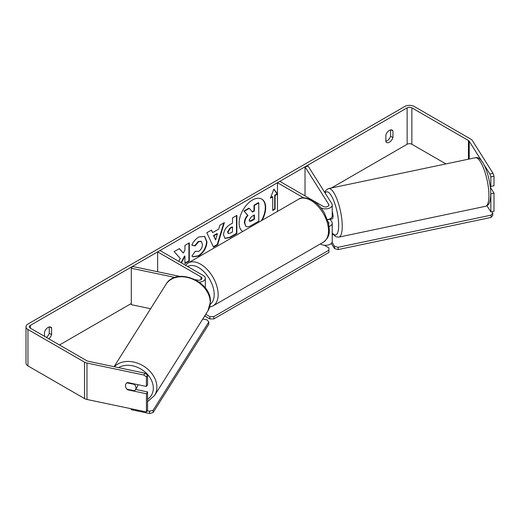 <?xml version="1.0" encoding="UTF-8"?>
<svg xmlns="http://www.w3.org/2000/svg" width="520" height="520" viewBox="0 0 520 520"><rect width="100%" height="100%" fill="white"/><g stroke="black" fill="none" stroke-linecap="round" stroke-linejoin="round"><path stroke-width="0.78" d="M303.654 197.834L277.466 182.715L279.825 181.35L323.187 206.381A3.348 1.931 180 0 0 326.833 206.804A3.348 1.931 180 0 0 328.894 205.017A3.348 1.931 180 0 0 328.692 204.353L305.019 166.803L308.165 166.147L331.838 203.697A6.688 3.861 180 0 1 332.241 205.017L332.241 215.943A6.688 3.861 180 0 1 327.47 219.642M332.241 205.017A6.688 3.861 180 0 1 328.107 208.585A6.688 3.861 180 0 1 320.82 207.747L320.788 207.727M328.679 223.906A3.348 1.931 0 0 0 328.894 223.223A3.348 1.931 0 0 0 328.692 222.56L328.101 221.624M329.115 226.493A6.688 3.861 0 0 0 332.241 223.223L332.241 241.43A6.688 3.861 180 0 1 328.107 244.998A6.688 3.861 180 0 1 320.82 244.16L320.398 243.919M277.466 182.715L277.466 211.419M332.241 223.223A6.688 3.861 0 0 0 331.838 221.904L330.148 219.225M305.019 166.803L305.019 195.897M199.206 282.139A6.688 3.861 0 0 0 205.322 278.291A6.688 3.861 0 0 0 203.359 275.561L160.004 250.53L157.638 251.894L157.638 271.733M195.104 279.611L197.489 280.105A3.348 1.931 0 0 0 201.975 278.291A3.348 1.931 0 0 0 200.993 276.926L157.638 251.894M175 277.44L131.3 268.255L132.444 266.442L179.9 276.413M204.074 316.947A6.688 3.861 0 0 0 205.303 315.003M131.3 268.255L131.3 304.668L150.612 308.724M137.845 384.67A5.577 4.277 32.2 0 1 137.852 384.885A5.577 4.277 32.2 0 1 137.332 386.757L135.428 389.779A5.577 4.277 32.2 0 1 134.453 390.78L126.971 389.207A5.577 4.277 32.2 0 1 125.47 385.71A5.577 4.277 32.2 0 1 125.996 383.838A5.577 4.277 32.2 0 1 126.971 382.837L134.453 384.41A5.577 4.277 32.2 0 1 135.948 387.907A5.577 4.277 32.2 0 1 135.428 389.779M134.453 384.41L134.706 384.007M262.093 220.292A18.798 10.855 120 0 0 261.794 199.108A18.798 10.855 120 0 0 252.395 200.044A18.798 10.855 120 0 0 240.201 216.333A18.798 10.855 120 0 0 242.697 231.491M261.313 220.74A18.798 10.855 120 0 0 261.599 198.998M390.585 129.903L390.585 136.227A5.577 3.218 -60 0 1 387.036 140.842A5.577 3.218 -60 0 1 385.86 141.316M389.402 142.207A5.577 3.218 -60 0 1 386.62 142.487A5.577 3.218 -60 0 1 385.86 141.687L385.86 134.992A5.577 3.218 -60 0 1 392.191 130.097A5.577 3.218 -60 0 1 392.951 130.897L392.951 137.592A5.577 3.218 -60 0 1 389.402 142.207M181.467 262.925L184.938 256.204L184.938 263.588L189.306 261.066L189.306 242.859L184.938 245.381L184.938 250.088L183.339 253.071L179.374 248.593L174.129 251.628L180.297 258.44L178.756 261.358M212.622 232.629L218.732 229.106L219.843 225.232L224.354 222.625L217.685 244.699L213.499 247.117L206.823 232.745L211.484 230.061L212.622 232.629L211.25 230.191M445.926 163.917L411.873 144.255A3.348 1.931 0 0 0 407.141 144.255L331.396 187.987M324.994 191.685L324.461 191.99M131.3 303.511L59.495 344.968M481.663 160.959L469.216 141.213A3.348 1.931 0 0 0 468.442 140.504L411.873 107.848A3.348 1.931 0 0 0 407.141 107.848L30.323 325.397A3.348 1.931 0 0 0 29.348 326.768A3.348 1.931 0 0 0 30.323 328.133L86.892 360.789A3.348 1.931 0 0 0 88.114 361.238L144.95 373.185L147.57 375.043L147.57 384.657L146.425 386.471L127.569 382.506A5.577 4.277 32.2 0 0 125.996 383.838L125.996 383.838A5.577 4.277 32.2 0 0 127.569 389.792L146.425 393.75L146.425 411.957L86.97 399.464A6.688 3.861 0 0 1 84.526 398.567L27.956 365.904A6.688 3.861 0 0 1 26 363.175L26 326.768A6.688 3.861 0 0 0 27.956 329.498L84.526 362.154A6.688 3.861 0 0 0 86.97 363.051L143.806 374.998L144.95 373.185M48.782 338.787A5.577 3.218 120 0 0 51.61 334.666L51.61 327.964A5.577 3.218 120 0 0 50.85 327.171A5.577 3.218 120 0 0 44.512 332.065L44.512 336.323M275.1 195.462L277.466 194.097L273.917 189.046L270.368 198.192L272.733 196.827L272.733 210.477L275.1 209.112L275.1 195.462L274.703 195.234L274.703 208.884L275.1 209.112M223.555 234.897L223.555 234.845C223.86 230.341 226.115 226.85 230.341 224.374L232.499 223.125L232.499 217.925L236.867 215.404L236.867 233.603L230.113 237.51L225.004 238.42L223.555 234.897M195.247 251.264L198.698 251.407C201.052 249.769 202.306 247.442 202.456 244.426L201.24 241.417L198.698 241.677L195.136 245.947L191.847 245.141C193.174 241.819 195.5 239.109 198.828 236.997L204.62 236.366L206.96 241.768C206.577 247.8 203.808 252.558 198.653 256.035L192.862 256.808L191.958 256.1L195.247 251.264L195.578 251.518M493.044 173.362L494 176.189L490.854 176.852L489.905 174.025L493.044 173.362L472.362 140.549A6.688 3.861 0 0 0 470.801 139.139L414.238 106.483A6.688 3.861 0 0 0 404.775 106.483L27.956 324.031A6.688 3.861 0 0 0 26 326.768M46.416 337.422A5.577 3.218 120 0 0 49.244 333.3L49.244 326.976M147.57 375.043L146.425 376.863L146.425 386.471M146.425 376.863L143.806 374.998M146.425 393.75L147.57 391.937L147.57 410.144L146.425 411.957M147.57 391.937L135.649 389.435M490.854 211.946L490.854 193.739L494 193.083L494 211.289L490.854 211.946L486.941 205.738M489.905 174.025L483.88 164.463M490.854 176.852L490.854 186.459L494 185.796L494 176.189M490.054 185.192L490.854 186.459M494 193.083L490.328 187.252M392.951 130.897L391.125 129.838M392.951 137.592L390.585 136.227M127.823 389.389L127.569 389.792M51.61 327.964L49.777 326.911M51.61 334.666L49.244 333.3M245.804 226.239L244.77 222.957C244.868 220.116 245.953 217.627 248.02 215.475L244.25 211.296L249.308 208.377L252.486 212.062L254.404 210.958L254.404 205.433L258.784 202.904L258.784 221.143L251.316 225.459C248.924 226.805 247.208 227.136 246.168 226.447L246.083 226.401M245.772 226.219L244.374 222.729C244.478 219.889 245.557 217.399 247.624 215.248L244.25 211.296M252.226 211.757L254.014 210.73L254.014 205.205L258.388 202.677L258.784 202.904M254.014 205.205L254.404 205.433M254.014 210.73L254.404 210.958M243.854 211.068L248.911 208.15L249.308 208.377M247.624 215.248L248.02 215.475M274.703 208.884L272.733 210.022M270.595 197.607L272.337 196.599L272.733 196.827M274.703 195.234L277.069 193.869L273.832 189.261M277.069 193.869L277.466 194.097M217.393 233.779L213.876 235.807L215.625 239.941L217.393 233.779L216.996 233.552L213.486 235.58L213.876 235.807M213.486 235.58L215.625 239.941M223.795 222.95L217.289 244.472L217.685 244.699M217.289 244.472L213.33 246.76M227.929 232.135L228.456 233.467L230.451 233.071L232.499 231.888L232.499 227.078L230.425 228.274L227.929 232.135L227.533 231.907L228.274 233.324M227.533 231.907L230.035 228.046L232.108 226.85L232.499 227.078M236.477 215.631L236.477 233.376L236.867 233.603M236.477 233.376L229.717 237.283L224.816 238.297M183.339 253.071L179.25 248.671M184.938 263.133L188.916 260.839L188.916 243.087M188.916 260.839L189.306 261.066M181.077 262.697L184.542 255.977L184.938 256.204M204.425 236.256L206.57 241.54C206.186 247.572 203.417 252.33 198.256 255.808L192.667 256.692M201.032 241.312L198.302 241.449L194.74 245.719L195.136 245.947M194.74 245.719L191.9 245.024M249.171 220.103L249.645 221.338L251.537 220.948L254.404 219.297L254.404 214.916L251.518 216.587L249.171 220.103M249.464 221.195L254.014 219.069L254.014 215.144M254.014 219.069L254.404 219.297M332.241 211.419A5.577 1.554 78.1 0 1 333.047 216.411A5.577 1.554 78.1 0 1 332.286 218.842L330.714 219.174A5.577 1.554 78.1 0 1 330.473 219.161M330.714 219.174A5.577 1.554 78.1 0 0 330.928 219.063L327.516 219.785M332.241 234.832L333.138 234.644M491.907 211.725L492.765 213.089L492.765 215.364L491.094 217.425L338.143 249.567L334.575 248.606L331.292 243.406M491.094 217.425L491.094 215.15L338.143 247.292L338.143 249.567M334.575 248.606L334.575 246.331L332.053 242.333M334.575 246.331L338.143 247.292M491.094 215.15L492.765 213.089M324.22 245.213L328.9 247.917L328.9 250.192L213.805 316.641L213.805 318.916L209.865 318.916L204.9 316.05M328.9 250.192L328.9 252.467L213.805 318.916M209.865 318.916L209.865 316.641L205.764 314.269M209.865 316.641L213.805 316.641M147.186 410.748L149.546 411.242L149.546 413.517L131.209 409.669L131.209 408.759M153.114 410.28L208.786 321.978L208.786 324.252L153.114 412.555L153.114 410.28L149.546 411.242M208.786 321.978L207.123 319.911L202.781 319M149.546 413.517L153.114 412.555M328.692 222.56L328.692 223.886M320.82 243.672L320.82 244.16M328.692 204.353L328.692 205.68M200.993 276.926L200.993 279.656M114.069 366.691L165.971 284.369A24.804 19.032 32.2 0 1 192.16 278.947A24.804 19.032 32.2 0 1 210.262 302.497A24.804 19.032 32.2 0 1 207.935 310.824L154.55 395.499A24.804 19.032 -147.8 0 0 156.877 387.173A24.804 19.032 -147.8 0 0 140.491 364.384A24.804 19.032 -147.8 0 0 114.367 366.756M118.56 367.64A22.015 16.893 32.2 0 1 140.901 369.05A22.015 16.893 32.2 0 1 153.309 388.135A22.015 16.893 32.2 0 1 147.57 399.353M407.141 107.848L407.141 144.255M30.323 325.397L30.323 328.133M86.97 363.051L86.97 399.464M411.873 107.848L411.873 144.255M468.442 140.504L468.442 159.191M469.216 141.213L469.216 159.029M27.956 329.498L27.956 365.904M84.526 362.154L84.526 398.567M244.374 222.729L244.77 222.957M244.374 222.781L244.77 223.008M230.035 228.046L230.425 228.274M227.533 231.855L227.929 232.083M229.717 237.283L230.113 237.51M206.57 241.488L206.96 241.716M206.57 241.54L206.96 241.768M198.256 255.808L198.653 256.035M198.302 241.449L198.698 241.677M251.147 220.721L251.537 220.948M488.911 195.475A24.804 6.929 -101.9 0 0 484.211 169.904A24.804 6.929 -101.9 0 0 475.319 157.742C483.067 155.207 490.64 178.165 490.744 193.967C490.418 204.048 488.339 205.225 485.524 206.297A24.804 6.929 -101.9 0 0 488.911 195.475M324.688 192.361L326.163 189.982L328.653 188.565A24.804 6.929 78.1 0 1 337.545 200.727A24.804 6.929 78.1 0 1 342.238 226.297A24.804 6.929 78.1 0 1 338.858 237.114L485.524 206.297M332.241 232.921A22.015 6.149 -101.9 0 0 338.669 225.336A22.015 6.149 -101.9 0 0 333.522 200.122A22.015 6.149 -101.9 0 0 325.117 193.037M323.369 242.203A24.804 14.32 -120 0 0 327.171 222.326A24.804 14.32 -120 0 0 310.967 200.467A24.804 14.32 -120 0 0 298.565 199.238C301.36 197.008 305.962 197.373 312.358 200.33C317.128 203.171 321.152 207.409 324.435 213.05L328.503 223.145C329.661 230.756 330.675 236.613 323.369 242.203L213.005 305.923L209.644 307.144M298.565 199.238L188.201 262.958A24.804 14.32 60 0 1 200.603 264.186A24.804 14.32 60 0 1 216.808 286.046A24.804 14.32 60 0 1 213.005 305.923M210.281 304.226A22.015 12.714 -120 0 0 212.83 286.397A22.015 12.714 -120 0 0 198.633 267.599A22.015 12.714 -120 0 0 187.649 266.494M205.322 278.291L205.322 288.061M154.55 395.499L147.57 401.603M207.935 310.824L210.431 301.945C211.62 281.203 175.968 266.526 165.971 284.369M228.456 233.467L228.059 233.239M201.24 241.417L200.844 241.189M328.653 188.565L475.319 157.742M332.241 233.539L335.972 236.802L338.858 237.114M188.201 262.958L185.478 265.239"/></g></svg>
